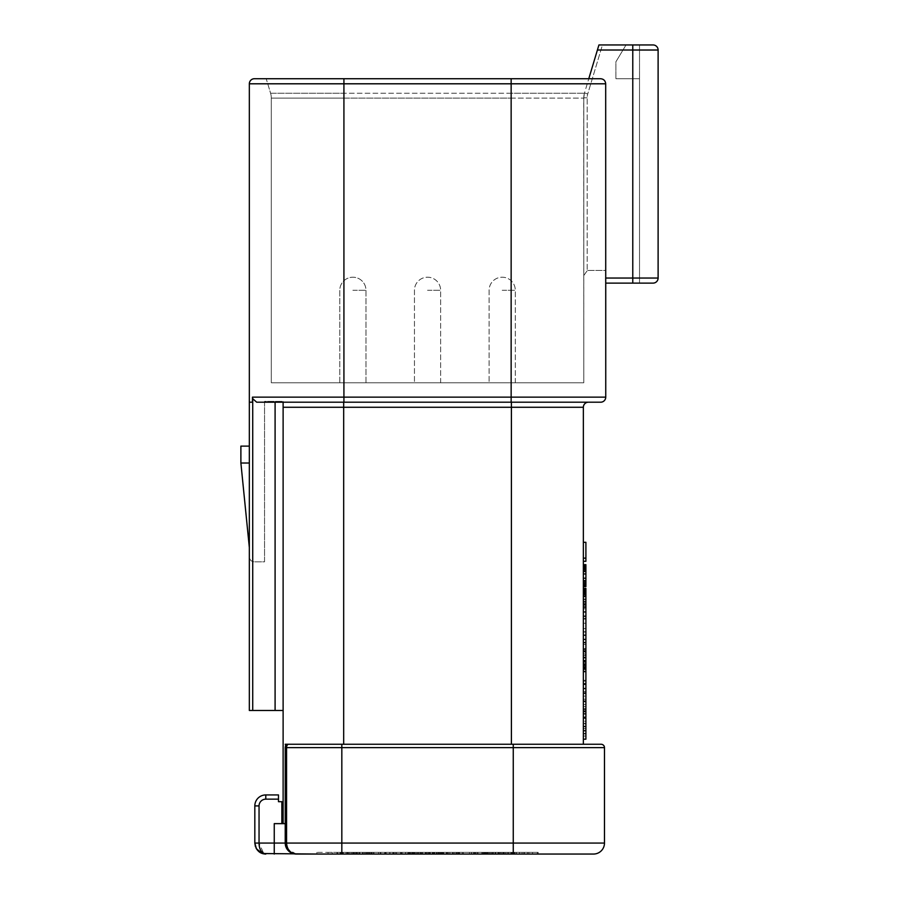<?xml version="1.0" encoding="UTF-8"?>
<svg xmlns="http://www.w3.org/2000/svg" width="899" height="899" viewBox="0 0 899 899"><rect width="100%" height="100%" fill="white"/><g stroke="black" fill="none" stroke-linecap="round" stroke-linejoin="round"><path stroke-width="0.67" stroke-dasharray="4.5 3.37" d="M254.406 78.73A5.068 5.068 0 0 0 249.338 83.798A5.068 5.068 0 0 1 254.406 78.73L511.149 78.73L266.228 78.73L343.924 78.73L343.924 93.249L343.924 78.73L600.611 78.73C603.701 79.022 605.387 80.719 605.69 83.798L605.69 278.049L632.772 278.049L632.772 283.118L639.526 283.118L605.746 283.118L605.746 270.453L588.856 270.453A5.068 5.068 0 0 0 587.171 270.745A5.068 5.068 0 0 1 588.856 270.453L605.746 270.453L605.712 280.96M588.429 402.201L256.687 402.201L252.72 398.729L252.72 710.468L249.338 710.468L249.338 83.798L511.149 83.798L511.149 78.73L511.149 93.249L584.417 93.249L511.149 93.249L511.149 78.73L600.611 78.73M256.687 402.201L283.118 402.201L256.687 402.201M249.338 402.201L252.45 402.201L249.338 402.201L252.45 402.201L252.72 398.729M249.338 463.019L249.338 547.424L249.338 463.019L249.338 547.424L249.338 463.019L240.887 463.019M600.678 402.201A5.068 5.068 0 0 0 605.746 397.133L343.924 397.133L343.924 78.73M653.045 44.95L598.925 44.95L602.454 44.95L598.925 44.95L584.496 92.979A16.89 16.89 0 0 0 583.788 97.845A16.89 16.89 0 0 1 584.496 92.979L588.778 78.73M626.019 44.95L615.882 61.84L615.882 78.73L615.882 61.84L615.882 78.73L639.526 78.73L639.526 44.95L626.019 44.95L615.882 61.84L626.019 44.95L639.526 44.95L639.526 78.73L615.882 78.73L639.526 78.73L639.526 283.118L639.526 78.73L615.882 78.73L615.882 61.84L626.019 44.95L602.454 44.95L587.732 93.957L584.496 92.979A16.89 16.89 0 0 0 583.788 97.845L584.429 93.238L583.721 98.103L583.788 382.783L271.296 382.783L271.296 98.103L271.296 382.783L583.788 382.783L583.788 97.845L583.788 275.521L587.171 270.745L583.788 275.521L583.788 97.845A16.89 16.89 0 0 1 584.496 92.979L587.732 93.957A13.519 13.519 0 0 0 587.171 97.845L587.171 270.745L587.171 97.845A13.519 13.519 0 0 1 587.732 93.957L602.454 44.95M270.588 93.249A16.89 16.89 0 0 1 271.296 98.103A16.89 16.89 0 0 0 270.588 93.249L266.228 78.73L270.588 93.249L343.924 93.249L270.588 93.249A16.89 16.89 0 0 1 271.296 98.103L343.924 98.103L343.924 93.249L343.924 98.103L583.721 98.103L511.149 98.103L511.149 382.783L511.149 93.249L511.149 98.103L271.296 98.103M639.526 283.118L653.045 283.118A5.068 5.068 0 0 0 658.113 278.049L632.772 278.049L632.772 50.018L658.113 50.018M352.88 382.783L365.972 382.783L352.88 382.783M427.542 382.783L440.634 382.783L427.542 382.783M502.204 382.783L515.296 382.783L502.204 382.783M285.23 744.26L285.23 843.071L285.23 823.641L283.118 823.641L285.23 823.641L285.23 744.26L343.676 744.26L288.613 744.26A3.382 3.382 0 0 0 285.23 747.631L285.23 843.071L274.251 843.071L274.251 823.641L283.118 823.641L283.118 401.359L264.542 401.359L264.542 561.83L254.406 561.83A5.068 5.068 0 0 1 249.338 556.762A5.068 5.068 0 0 0 254.406 561.83L264.542 561.83L264.542 401.359L283.118 401.359L283.118 710.468L252.72 710.468M275.094 710.468L275.094 402.201M343.676 744.26L583.361 744.26L343.676 744.26L343.676 407.269L283.118 407.269L283.118 402.201L283.118 710.468M288.613 744.26A3.382 3.382 0 0 0 285.23 747.631L286.567 747.631A3.382 2.045 90 0 1 288.613 744.26L601.105 744.26A3.382 3.382 0 0 1 604.476 747.631A3.382 3.382 0 0 0 601.105 744.26M583.361 744.26L583.361 407.269L511.407 407.269L511.407 744.26M583.361 730.741L583.361 718.076L583.361 730.741M583.361 688.51L583.361 713.851L583.361 688.51L585.901 688.51L585.901 691.679L583.361 691.679L585.901 691.679L585.901 699.074L583.361 699.074M583.361 664.766L583.361 684.296L583.361 664.766L585.901 664.766L583.361 665.294M583.361 642.594L583.361 657.371L583.361 639.425L583.361 642.594L585.901 642.594L583.361 642.594L585.901 642.594L585.901 657.371L583.361 657.371L583.361 660.54L583.361 657.371L585.901 657.371L585.901 660.54L583.361 660.54M583.361 588.429L583.361 591.07L583.361 588.429L585.901 588.429L585.901 632.031L583.361 632.031L583.361 616.197L583.361 632.031L583.361 618.31L583.361 632.031L585.901 632.031L585.901 616.197L583.361 616.197L583.361 635.2L583.361 616.197L585.901 616.197L585.901 635.2L583.361 635.2M583.361 608.803L583.361 590.857L583.361 611.972L583.361 608.803L585.901 608.803L583.361 608.803M583.361 564.673L585.901 564.673L585.901 578.192L583.361 578.192L583.361 565.527L583.361 583.473L583.361 578.192L585.901 578.192L585.901 580.833L583.361 580.833M583.361 542.299L583.361 561.302L583.361 542.299L585.901 542.299L585.901 561.302L583.361 561.302M583.361 696.118L583.361 717.233L583.361 696.118L585.901 696.118L585.901 699.287L583.361 699.287M585.901 665.294L585.901 691.893L583.361 691.893L583.361 671.834L583.361 691.893L585.901 691.893L585.901 688.51M583.361 667.609L583.361 648.606L583.361 667.609L585.901 667.609L583.361 667.609M585.901 635.2L585.901 640.695L583.361 640.695L583.361 631.716L583.361 644.381L583.361 628.547L583.361 631.716L585.901 631.716L585.901 628.547L583.361 628.547L583.361 623.265L583.361 628.547L585.901 628.547L585.901 623.265L583.361 623.265L585.901 623.265L585.901 628.547L583.361 628.547L585.901 628.547L585.901 631.716L583.361 631.716L585.901 631.716L585.901 644.381L585.901 639.425L583.361 639.425M583.361 619.051L583.361 611.657L583.361 619.051L585.901 619.051L583.361 619.051M583.361 591.07L583.361 601.105L583.361 599.521L585.901 599.521L585.901 601.105L583.361 601.105L583.361 602.69L583.361 599.521L585.901 599.521L585.901 602.69L583.361 602.69L583.361 603.735L583.361 601.105L585.901 601.105L585.901 603.735L583.361 604.263L583.361 602.69L585.901 602.69L585.901 604.263L583.361 604.263L583.361 607.432L583.361 601.633L583.361 604.791L583.361 603.735L585.901 603.735L585.901 605.847L583.361 605.847L585.901 605.847L585.901 606.904L583.361 606.904L585.901 607.432L583.361 607.432L585.901 607.432L585.901 604.263L583.361 604.263L583.361 589.486L583.361 601.633L583.361 591.07L585.901 591.07L583.361 591.07L585.901 591.07L583.361 591.598L583.361 595.823L583.361 591.598L585.901 591.598L585.901 594.239L583.361 594.239L585.901 594.239L585.901 599.521L585.901 591.07L583.361 591.07M583.361 565.201L583.361 584.204L583.361 565.201L585.901 565.201M285.23 823.641L283.118 823.641M281.848 823.641L281.848 801.683L278.476 801.683L278.476 794.93M265.801 799.155L265.801 794.93A10.979 10.979 0 0 0 254.822 805.909L259.047 805.909A6.754 6.754 0 0 1 265.801 799.155L278.476 799.155M513.262 744.26L513.262 747.631L604.476 747.631L604.476 843.071A10.979 10.979 0 0 1 593.497 854.05L341.822 854.05L341.822 843.071L286.567 843.071C287.141 849.701 290.355 853.365 296.209 854.05L262.519 853.544M341.822 854.05L386.154 854.05L386.154 852.364L459.299 852.364L351.531 852.364L386.154 852.364L386.154 854.05L316.897 854.05L316.897 852.364L316.897 854.05M407.966 852.364L389.694 852.364L412.248 852.364L389.829 852.364L407.966 852.364L407.966 854.05L317.752 854.05L359.915 854.05L359.915 852.364L348.441 852.364L359.915 852.364M368.882 854.05L368.882 852.364L368.882 854.05L384.626 854.05L380.468 854.05L380.468 852.364L364.736 852.364L384.626 852.364L380.468 852.364L380.468 854.05M412.248 852.364L412.248 854.05L401.359 854.05L538.175 854.05L538.175 852.364L505.238 852.364L538.175 852.364L538.175 854.05M421.328 854.05L421.328 852.364L421.328 854.05L417.181 854.05L437.116 854.05L432.97 854.05L432.97 852.364L417.181 852.364L432.97 852.364L432.97 854.05M442.117 852.364L442.117 854.05L463.367 854.05L443.477 854.05L443.477 852.364L442.117 852.364L463.367 852.364L443.477 852.364M473.638 854.05L473.638 852.364L473.638 854.05L502.676 854.05L498.529 854.05L498.529 852.364L469.514 852.364L502.676 852.364L498.529 852.364L498.529 854.05M537.332 854.05L537.332 852.364L537.332 854.05L505.721 854.05L505.721 852.364L537.332 852.364L401.359 852.364L537.332 852.364L537.332 854.05L505.238 854.05L505.238 852.364L505.238 854.05L474.503 854.05L474.503 852.364L474.503 854.05L475.346 854.05L475.346 852.364L475.346 854.05L537.332 854.05L505.721 854.05M516.138 854.05L527.589 854.05L516.138 854.05L516.138 852.364L527.589 852.364L516.138 852.364M497.866 852.364L497.866 854.05L489.157 854.05L489.157 852.364M488.135 854.05L488.135 852.364L488.135 854.05L483.988 854.05L483.988 852.364L483.988 854.05M482.291 852.364L482.291 854.05L474.054 854.05L474.054 852.364M446.353 854.05L459.603 854.05L446.353 854.05L446.353 852.364L459.603 852.364L446.353 852.364M432.273 852.364L432.273 854.05L422.687 854.05L422.687 852.364M389.716 854.05L389.716 852.364L389.694 854.05L409.067 854.05L409.067 852.364M409.112 852.364L409.112 854.05L389.829 854.05L389.829 852.364M378.558 852.364L378.558 854.05L369.365 854.05L369.365 852.364M356.768 852.364L356.768 854.05L338.417 854.05L338.417 852.364L336.99 852.364L348.441 852.364L338.417 852.364M336.99 852.364L336.99 854.05L356.139 854.05L356.139 852.364M332.214 854.05L328.068 854.05L332.214 854.05L332.214 852.364L328.068 852.364L332.214 852.364L332.214 854.05M367.579 854.05L380.322 854.05L367.579 854.05L367.579 852.364L380.322 852.364L367.579 852.364L367.579 854.05M482.437 854.05L516.363 854.05L482.437 854.05L482.437 852.364L516.363 852.364L482.437 852.364L482.437 854.05M413.787 854.05L443.724 854.05L409.809 854.05L413.787 854.05L413.787 852.364L443.724 852.364L409.809 852.364L413.787 852.364L413.787 854.05M346.935 854.05L371.939 854.05L340.856 854.05L347.486 854.05L346.935 852.364L337.417 852.364L371.939 852.364L346.935 852.364M507.946 854.05L481.864 854.05L512.947 854.05L507.62 854.05L507.946 852.364L516.363 852.364L481.864 852.364L507.946 852.364M418.653 854.05L443.128 854.05L412.641 854.05L419.024 854.05L418.653 852.364L409.225 852.364L443.128 852.364L418.653 852.364M338.013 854.05L371.804 854.05L338.013 854.05L338.013 852.364L346.104 852.364L338.013 852.364L338.013 854.05M385.525 854.05L410.742 854.05L385.525 854.05L385.525 852.364L410.742 852.364L385.525 852.364L385.525 854.05M416.911 854.05L442.701 854.05L416.911 854.05L416.911 852.364L416.911 854.05M462.333 854.05L449.893 854.05L462.333 854.05L462.333 852.364L449.893 852.364L462.333 852.364L462.333 854.05M486.258 854.05L471.593 854.05L486.258 854.05L475.672 854.05L486.258 854.05L486.258 852.364L490.404 852.364L471.593 852.364L486.258 852.364L475.672 852.364L486.258 852.364L486.258 854.05M407.73 854.05L394.065 854.05L407.73 854.05L407.73 852.364L394.065 852.364L407.73 852.364M355.656 852.364L355.656 854.05L341.249 854.05L341.249 852.364L355.656 852.364L341.249 852.364M493.382 854.05L485.269 854.05L493.382 854.05L493.405 852.364L498.664 852.364L485.269 852.364L493.382 852.364L493.382 854.05M349.902 854.05L365.14 854.05L349.902 854.05L349.902 852.364L346.104 852.364L371.804 852.364L349.902 852.364L365.14 852.364L349.902 852.364L349.902 854.05L349.902 852.364M421.384 854.05L438.094 854.05L421.384 854.05L421.384 852.364L438.094 852.364L421.384 852.364L421.384 854.05M604.476 843.071L341.822 843.071L341.822 747.631L286.567 747.631L286.567 843.071L285.23 843.071A10.979 10.979 0 0 0 296.209 854.05L286.736 848.622M286.635 848.431L286.118 847.397M274.251 854.05L274.251 843.071L259.047 843.071L263.778 853.544M255.451 846.712L256.114 848.24M257.586 850.353L259.946 852.353M349.835 854.05L349.835 852.364L349.835 854.05M317.752 852.364L351.531 852.364L317.752 852.364L317.752 854.05L317.752 852.364M401.359 854.05L401.359 852.364L401.359 854.05M402.201 854.05L402.201 852.364L402.201 854.05M503.552 852.364L503.552 854.05L503.552 852.364M385.311 854.05L385.311 852.364L385.311 854.05M351.531 852.364L351.531 854.05L351.531 852.364M458.456 854.05L458.456 852.364L458.456 854.05M459.299 854.05L459.299 852.364L459.299 854.05M537.332 852.364L505.721 852.364M532.59 854.05L532.59 852.364M524.364 854.05L524.364 852.364M519.543 854.05L519.543 852.364M510.812 854.05L510.812 852.364M514.756 854.05L514.756 852.364M528.882 854.05L528.882 852.364M408.685 852.364L389.997 852.364L408.685 852.364L408.685 854.05L408.685 852.364M494.967 852.364L490.404 852.364L494.967 852.364L494.967 854.05L494.967 852.364M368.523 852.364L367.017 852.364L368.523 852.364L368.523 854.05M500.687 852.364L498.664 852.364L500.687 852.364L500.687 854.05M527.589 854.05L527.589 852.364M522.061 854.05L522.061 852.364M502.676 854.05L502.676 852.364L502.676 854.05M498.967 854.05L498.967 852.364L498.967 854.05M484.628 854.05L484.628 852.364M469.514 854.05L469.514 852.364L469.514 854.05M463.367 854.05L463.367 852.364L463.367 854.05M459.22 854.05L459.22 852.364L459.22 854.05M459.58 854.05L459.58 852.364L459.58 854.05M459.603 854.05L459.603 852.364M437.116 854.05L437.116 852.364L437.116 854.05M417.181 854.05L417.181 852.364M394.11 854.05L394.11 852.364M394.065 854.05L394.065 852.364M384.626 854.05L384.626 852.364L384.626 854.05M380.884 854.05L380.884 852.364L380.884 854.05M364.736 854.05L364.736 852.364L364.736 854.05M328.068 854.05L328.068 852.364L328.068 854.05M380.322 854.05L380.322 852.364L380.322 854.05M410.742 854.05L410.742 852.364L410.742 854.05M409.955 854.05L409.955 852.364L409.955 854.05M389.997 854.05L389.997 852.364L389.997 854.05M442.701 854.05L442.701 852.364M438.094 854.05L438.094 852.364M458.187 854.05L458.187 852.364L458.187 854.05M449.893 854.05L449.893 852.364L449.893 854.05M459.659 854.05L459.659 852.364M490.404 854.05L490.404 852.364L490.404 854.05M471.593 854.05L471.593 852.364L471.593 854.05M487.011 854.05L487.011 852.364M475.672 854.05L475.672 852.364M516.363 854.05L516.363 852.364M508.868 854.05L508.868 852.364M503.867 854.05L503.867 852.364M507.879 854.05L507.879 852.364M409.809 854.05L409.809 852.364L409.809 854.05M440.296 854.05L440.296 852.364M433.52 854.05L433.52 852.364M433.959 854.05L433.959 852.364M443.724 854.05L443.724 852.364M347.486 854.05L347.486 852.364M340.856 854.05L340.856 852.364M354.464 854.05L354.464 852.364M354.004 854.05L354.004 852.364M357.645 854.05L357.645 852.364M357.6 854.05L357.6 852.364M362.443 854.05L362.443 852.364M363.185 854.05L363.185 852.364M371.939 854.05L371.939 852.364M356.319 854.05L356.319 852.364M337.417 854.05L337.417 852.364M507.62 854.05L507.62 852.364M512.947 854.05L512.947 852.364M499.855 854.05L499.855 852.364M504.35 854.05L504.35 852.364M481.864 854.05L481.864 852.364M485.269 854.05L485.269 852.364M419.024 854.05L419.024 852.364M412.641 854.05L412.641 852.364M428.542 854.05L428.542 852.364M425.272 854.05L425.272 852.364M425.778 854.05L425.778 852.364M443.128 854.05L443.128 852.364L443.128 854.05M439.162 854.05L439.162 852.364L439.162 854.05M430.082 854.05L430.082 852.364L430.048 854.05M432.205 854.05L432.205 852.364M409.225 854.05L409.225 852.364M346.104 854.05L346.104 852.364L346.104 854.05M371.804 854.05L371.804 852.364L371.804 854.05M365.14 854.05L365.14 852.364M585.901 718.076L585.901 721.245L583.361 721.245M585.901 721.245L585.901 723.358L583.361 723.358M585.901 723.358L585.901 733.91L583.361 733.91M585.901 733.91L585.901 736.023L583.361 736.023M585.901 736.023L585.901 739.192M585.901 723.875L585.901 733.382L585.901 723.875L583.361 723.875L583.361 728.628L585.901 728.628M585.901 733.382L583.361 733.382L583.361 723.875M583.361 733.382L583.361 728.628M585.901 699.074L585.901 703.299L583.361 703.299M585.901 703.299L585.901 710.682L583.361 710.682L585.901 710.682L585.901 713.851L583.361 713.851M585.901 666.867L583.361 666.867M585.901 668.98L583.361 668.98M585.901 671.62L583.361 671.62M585.901 681.127L583.361 681.127L583.361 671.092L583.361 681.127L585.901 681.127L585.901 667.923L585.901 681.127L583.361 681.127L585.901 681.127M585.901 684.296L583.361 684.296M585.901 671.092L583.361 671.092L583.361 667.923L583.361 671.092L585.901 671.092M585.901 669.508L583.361 669.508L585.901 669.508M585.901 668.451L583.361 668.451L585.901 668.451M585.901 667.923L583.361 667.923L585.901 667.923M585.901 657.371L583.361 657.371M585.901 639.425L585.901 642.594M585.901 616.197L583.361 616.197M585.901 632.031L583.361 632.031L585.901 632.031L585.901 618.31L583.361 618.31L585.901 618.31L585.901 632.031M585.901 611.972L583.361 611.972M585.901 594.025L583.361 594.025M585.901 590.857L583.361 590.857M585.901 595.61L583.361 595.61M585.901 565.527L583.361 565.527M585.901 566.055L583.361 566.055M585.901 567.112L583.361 567.112M585.901 569.213L583.361 568.685L583.361 570.269L583.361 569.213L585.901 569.213L585.901 570.269L585.901 569.213L583.361 569.213M585.901 571.326L583.361 571.326M585.901 580.833L585.901 573.967L583.361 573.967L583.361 570.269L583.361 573.967L585.901 573.967L585.901 582.945L583.361 582.945L585.901 582.945L585.901 585.058L583.361 585.058M585.901 585.058L585.901 586.114L583.361 586.114M585.901 586.114L583.361 586.642M585.901 582.945L583.361 582.945M585.901 573.967L585.901 570.269L585.901 573.967L583.361 573.967M585.901 571.854L583.361 571.854L585.901 571.854M585.901 570.269L583.361 570.269L585.901 570.269M585.901 568.685L583.361 568.685L585.901 568.685M585.901 578.192L583.361 578.192M585.901 580.304L583.361 580.304L585.901 580.304M585.901 581.889L583.361 581.889L585.901 581.889M585.901 583.473L583.361 583.473L585.901 583.473M585.901 558.133L583.361 558.133M585.901 713.851L585.901 696.118M585.901 704.558L583.361 704.558M585.901 699.287L585.901 701.389L583.361 701.389M585.901 701.389L585.901 711.952L583.361 711.952M585.901 711.952L585.901 714.064L583.361 714.064M585.901 714.064L585.901 717.233M585.901 708.783L583.361 708.783M585.901 701.917L585.901 711.424L585.901 701.917L583.361 701.917L583.361 706.67L585.901 706.67M585.901 711.424L583.361 711.424L583.361 701.917M583.361 711.424L583.361 706.67M585.901 671.834L583.361 671.834L585.901 671.834M585.901 680.285L583.361 680.285L585.901 680.285M585.901 683.442L583.361 683.442L585.901 683.442M585.901 660.54L585.901 667.609L583.361 667.08L585.901 667.08L583.361 666.552L585.901 666.552L585.901 665.496L583.361 665.496L585.901 665.496L585.901 664.766M585.901 658.113L583.361 658.113L583.361 651.247L583.361 660.754L583.361 658.113L585.901 658.113L585.901 654.944L583.361 654.944L585.901 654.944L585.901 652.303L583.361 652.303L585.901 652.303L585.901 650.719L583.361 650.719L585.901 650.719L585.901 649.662L583.361 649.662L585.901 649.662L583.361 649.134L585.901 648.606L583.361 648.606L585.901 648.606L585.901 660.754L585.901 658.113L583.361 658.113L585.901 658.113M585.901 661.282L583.361 661.282M585.901 663.911L583.361 663.911M585.901 664.44L585.901 660.754L585.901 664.44L583.361 664.44L583.361 660.754L583.361 664.968L585.901 664.44M585.901 664.968L583.361 664.968L585.901 664.968M585.901 662.327L583.361 662.327L585.901 662.327M585.901 660.754L583.361 660.754L585.901 660.754M585.901 655.472L583.361 655.472L585.901 655.472M585.901 653.888L583.361 653.888L585.901 653.888M585.901 651.775L583.361 651.775L585.901 651.775M585.901 651.247L583.361 651.247L585.901 651.247M585.901 644.381L583.361 644.381L585.901 644.381M585.901 640.695L585.901 631.716L583.361 631.716L583.361 640.695M585.901 631.716L583.361 631.716M585.901 611.657L583.361 611.657L585.901 611.657M585.901 589.486L583.361 589.486L585.901 589.486M585.901 593.711L583.361 593.711L585.901 593.711M585.901 599.521L585.901 604.263L583.361 604.263L585.901 604.791L585.901 596.352L583.361 596.352L585.901 596.352L585.901 599.521L583.361 599.521M585.901 598.992L583.361 598.992M585.901 601.633L583.361 601.633M585.901 596.88L583.361 596.88M585.901 592.126L583.361 592.126M585.901 593.183L583.361 593.183M585.901 594.767L583.361 594.767M585.901 604.791L583.361 604.791L585.901 604.791M585.901 596.352L583.361 596.352M585.901 591.598L583.361 591.598M585.901 592.655L583.361 592.655L585.901 592.655M585.901 595.823L583.361 595.823L585.901 595.823M585.901 604.263L583.361 604.263M585.901 603.735L583.361 603.735M585.901 602.69L583.361 602.69M585.901 601.105L583.361 601.105M585.901 594.239L583.361 594.239M585.901 566.786L583.361 566.786L585.901 566.786L585.901 568.898L583.361 568.898L585.901 568.898L585.901 571.539L583.361 571.539L585.901 571.539L585.901 581.046L583.361 581.046L583.361 571.011L583.361 581.046L585.901 581.046L585.901 584.204L583.361 584.204L585.901 584.204L585.901 566.786M585.901 581.046L585.901 567.842L585.901 581.046L583.361 581.046L585.901 581.046M585.901 571.011L583.361 571.011L583.361 567.842L583.361 571.011L585.901 571.011M585.901 569.427L583.361 569.427L585.901 569.427M585.901 568.37L583.361 568.37L585.901 568.37M585.901 567.842L583.361 567.842L585.901 567.842M240.887 446.118L249.338 446.118M343.924 402.201L343.924 397.133L252.45 397.133M605.69 83.798L511.149 83.798L511.149 402.201M583.788 97.845L587.171 97.845L583.788 97.845A16.89 16.89 0 0 1 584.496 92.979A16.89 16.89 0 0 0 583.788 97.845A16.89 16.89 0 0 1 584.496 92.979L584.08 94.721M511.149 93.249L343.924 93.249L511.149 93.249M343.924 382.783L343.924 98.103L343.924 382.783M352.88 290.298L365.972 290.298L352.88 290.298M427.542 290.298L440.634 290.298L427.542 290.298M502.204 290.298L515.296 290.298L502.204 290.298M653.045 283.118A5.068 5.068 0 0 0 658.113 278.049M632.772 44.95L632.772 50.018L597.408 50.007M511.407 402.201L511.407 407.269L343.676 407.269L343.676 402.201M257.496 843.071L259.047 843.071L259.047 805.909M265.801 794.93A10.979 10.979 0 0 0 254.822 805.909M256.282 843.071L255.125 843.071M341.822 744.26L341.822 747.631L513.262 747.631L513.262 854.05M296.209 854.05A10.979 10.979 0 0 1 285.23 843.071M523.881 854.05L523.881 852.364M519.656 854.05L519.656 852.364M495.9 854.05L495.9 852.364M491.551 854.05L491.551 852.364M487.101 854.05L487.101 852.364M477.077 854.05L477.077 852.364M471.481 854.05L471.481 852.364M475.515 854.05L475.515 852.364M477.998 854.05L477.998 852.364M492.472 854.05L492.472 852.364M495.709 854.05L495.709 852.364M456.568 854.05L456.568 852.364M452.489 854.05L452.489 852.364M446.96 854.05L446.96 852.364M443.353 854.05L443.353 852.364M447.399 854.05L447.399 852.364M452.781 854.05L452.781 852.364M456.523 854.05L456.523 852.364M457.58 854.05L457.58 852.364M457.703 854.05L457.703 852.364M453.062 854.05L453.062 852.364M448.343 854.05L448.343 852.364L448.298 854.05M452.882 854.05L452.882 852.364M425.643 854.05L425.643 852.364M420.912 854.05L420.912 852.364L420.889 854.05M418.057 854.05L418.057 852.364M426.497 854.05L426.497 852.364M429.969 854.05L429.969 852.364M396.673 854.05L396.673 852.364M393.593 854.05L393.593 852.364M400.594 854.05L400.594 852.364M400.819 854.05L400.819 852.364M392.807 854.05L392.807 852.364M405.685 854.05L405.685 852.364M400.572 854.05L400.572 852.364M405.584 854.05L405.584 852.364M395.639 854.05L395.639 852.364M400.774 854.05L400.774 852.364M373.096 854.05L373.096 852.364M369.039 854.05L369.039 852.364M366.264 854.05L366.264 852.364M364.983 854.05L364.983 852.364M371.096 854.05L371.096 852.364M373.973 854.05L373.973 852.364M348.441 854.05L348.441 852.364L348.441 854.05M340.193 854.05L340.193 852.364M342.541 854.05L342.541 852.364M353.599 854.05L353.599 852.364L353.61 854.05M343.306 854.05L343.306 852.364L343.328 854.05M429.655 854.05L429.655 852.364M434.801 854.05L434.801 852.364M438.959 854.05L438.959 852.364M441.656 854.05L441.656 852.364M439.948 854.05L439.948 852.364M430.115 854.05L430.115 852.364M436.273 854.05L436.273 852.364M437.004 854.05L437.004 852.364M434.195 854.05L434.195 852.364M430.025 854.05L430.025 852.364M454.253 854.05L454.253 852.364M455.973 854.05L455.973 852.364M506.002 854.05L506.002 852.364M511.846 854.05L511.846 852.364L511.846 854.05M412.697 854.05L412.697 852.364M422.294 854.05L422.294 852.364M429.441 854.05L429.441 852.364M434.442 854.05L434.442 852.364M438.588 854.05L438.588 852.364M438.498 854.05L438.498 852.364M441.218 854.05L441.218 852.364M441.027 854.05L441.027 852.364M434.352 854.05L434.352 852.364M430.363 854.05L430.363 852.364M426.227 854.05L426.227 852.364M420.294 854.05L420.294 852.364M416.035 854.05L416.035 852.364M340.058 854.05L340.058 852.364M342.395 854.05L342.395 852.364M342.867 854.05L342.867 852.364M347.902 854.05L347.902 852.364M352.599 854.05L352.599 852.364M358.993 854.05L358.993 852.364M363.252 854.05L363.252 852.364M367.017 854.05L367.017 852.364L367.017 854.05M369.635 854.05L369.635 852.364M370.736 854.05L370.736 852.364M367.511 854.05L367.511 852.364M363.162 854.05L363.162 852.364M359.173 854.05L359.173 852.364M353.431 854.05L353.431 852.364M347.992 854.05L347.992 852.364M340.485 854.05L340.485 852.364M514.116 854.05L514.116 852.364M511.16 854.05L511.16 852.364M507.677 854.05L507.677 852.364M503.249 854.05L503.249 852.364M501.294 854.05L501.294 852.364M487.483 854.05L487.483 852.364M483.314 854.05L483.314 852.364M485.662 854.05L485.662 852.364M498.248 854.05L498.248 852.364M512.486 854.05L512.486 852.364M498.664 854.05L498.664 852.364L498.664 854.05M489.281 854.05L489.281 852.364M486.28 854.05L486.28 852.364M487.393 854.05L487.393 852.364M493.158 854.05L493.158 852.364M411.798 854.05L411.798 852.364M414.225 854.05L414.225 852.364M414.889 854.05L414.889 852.364M426.486 854.05L426.486 852.364M427.621 854.05L427.621 852.364M429.138 854.05L429.138 852.364M421.26 854.05L421.26 852.364M413.326 854.05L413.326 852.364M339.788 382.783L339.788 290.298A13.092 13.092 0 0 1 352.88 277.207A13.092 13.092 0 0 0 339.788 290.298L339.788 382.783M365.972 382.783L365.972 290.298A13.092 13.092 0 0 0 352.88 277.207A13.092 13.092 0 0 1 365.972 290.298L365.972 382.783M440.634 382.783L440.634 290.298A13.092 13.092 0 0 0 427.542 277.207A13.092 13.092 0 0 0 414.45 290.298L414.45 382.783L414.45 290.298A13.092 13.092 0 0 1 427.542 277.207A13.092 13.092 0 0 1 440.634 290.298L440.634 382.783M515.296 382.783L515.296 290.298A13.092 13.092 0 0 0 502.204 277.207A13.092 13.092 0 0 0 489.112 290.298L489.112 382.783L489.112 290.298A13.092 13.092 0 0 1 502.204 277.207A13.092 13.092 0 0 1 515.296 290.298L515.296 382.783M584.069 94.766L584.496 93.002M262.452 853.522L264.239 853.938"/><path stroke-width="1.35" d="M600.611 78.73C603.701 79.022 605.387 80.719 605.69 83.798L511.149 83.798L511.149 78.73L600.611 78.73L254.406 78.73A5.068 5.068 0 0 0 249.338 83.798A5.068 5.068 0 0 1 254.406 78.73M605.69 83.798L605.746 397.133A5.068 5.068 0 0 1 600.678 402.201L511.149 402.201L600.678 402.201M252.72 398.729L252.72 710.468L249.338 710.468L249.338 402.201L252.45 402.201L252.45 397.133L252.72 398.729L256.687 402.201L588.429 402.201A5.068 5.068 0 0 0 583.361 407.269L583.361 744.26M249.338 402.201L249.338 83.798L343.924 83.798L343.924 402.201M511.149 402.201L511.149 397.133L605.746 397.133L605.746 283.118L653.045 283.118A5.068 5.068 0 0 0 658.113 278.049L658.113 50.018L658.113 278.049L632.772 278.049L632.772 50.018L597.408 50.007L598.925 44.95L597.408 50.007L598.925 44.95L653.045 44.95L632.772 44.95L632.772 50.018L658.113 50.018A5.068 5.068 0 0 0 653.045 44.95A5.068 5.068 0 0 1 658.113 50.018A5.068 5.068 0 0 0 653.045 44.95A5.068 5.068 0 0 1 658.113 50.018M588.778 78.73L597.408 50.007M626.019 44.95L602.454 44.95M605.712 280.96L605.69 278.049L632.772 278.049L632.772 283.118M252.72 710.468L283.118 710.468M275.094 710.468L275.094 402.201M511.407 744.26L511.407 407.269L283.118 407.269L283.118 402.201L283.118 823.641L274.251 823.641L274.251 843.071L285.23 843.071L285.23 747.631A3.382 3.382 0 0 1 288.613 744.26L285.23 744.26M283.118 823.641L285.23 823.641M593.497 854.05A10.979 10.979 0 0 0 604.476 843.071L604.476 747.631A3.382 3.382 0 0 0 601.105 744.26L288.613 744.26A3.382 3.382 0 0 0 285.23 747.631L286.567 747.631L286.567 843.071L604.476 843.071A10.979 10.979 0 0 1 593.497 854.05L296.209 854.05C290.276 853.252 287.062 849.589 286.567 843.071L285.23 843.071A10.979 10.979 0 0 0 288.208 850.589M583.361 407.269A5.068 5.068 0 0 1 588.429 402.201A5.068 5.068 0 0 0 583.361 407.269L511.407 407.269L511.407 402.201M278.476 794.93L265.801 794.93L278.476 794.93L278.476 799.155L265.801 799.155A6.754 6.754 0 0 0 259.047 805.909L259.047 843.071C259.137 849.252 261.395 852.904 265.801 854.05L265.801 854.05C259.609 853.859 255.945 850.207 254.822 843.071L254.822 805.909A10.979 10.979 0 0 1 265.801 794.93L265.801 799.155M281.848 823.641L281.848 801.683L278.476 801.683L278.476 799.155M259.047 805.909L254.822 805.909L254.822 843.071L255.451 846.712M316.897 854.05L263.778 853.544M341.249 854.05L432.273 854.05M432.97 854.05L446.96 854.05M446.353 854.05L538.175 854.05M498.529 854.05L497.866 854.05M489.157 854.05L488.135 854.05M483.988 854.05L482.291 854.05M443.477 854.05L442.117 854.05M422.687 854.05L421.328 854.05M412.248 854.05L409.112 854.05M380.468 854.05L378.558 854.05M359.915 854.05L356.768 854.05M338.417 854.05L336.99 854.05M288.691 851.072A10.979 10.979 0 0 0 296.209 854.05C289.714 853.578 286.062 849.915 285.23 843.071L286.118 847.397M256.114 848.24L257.586 850.353M259.946 852.353L262.519 853.544M583.361 739.192L585.901 739.192L585.901 726.516L583.361 726.516M585.901 730.741L583.361 730.741M585.901 726.516L585.901 718.076L583.361 718.076M583.361 717.233L585.901 717.233L585.901 713.851L583.361 713.851M585.901 713.851L585.901 709.097L583.361 709.097M585.901 709.097L585.901 701.186L583.361 701.186M585.901 701.186L585.901 693.264L583.361 693.264M585.901 693.264L585.901 688.51L583.361 688.51M585.901 688.51L585.901 664.766L583.361 664.766M585.901 665.294L583.361 665.294M585.901 684.296L583.361 684.296M585.901 671.62L583.361 671.62M585.901 668.98L583.361 668.98M585.901 666.867L583.361 666.867M585.901 664.766L585.901 660.54L583.361 660.54M585.901 660.54L585.901 657.371L583.361 657.371M585.901 657.371L585.901 642.594L583.361 642.594M585.901 642.594L585.901 639.425L583.361 639.425M585.901 639.425L585.901 635.2L583.361 635.2M585.901 635.2L585.901 616.197L583.361 616.197M585.901 616.197L585.901 611.972L583.361 611.972M585.901 611.972L585.901 607.218L583.361 607.218M585.901 607.218L585.901 594.025L583.361 594.025M585.901 594.025L585.901 590.857L583.361 590.857M583.361 586.642L585.901 586.642L585.901 578.192L583.361 578.192M585.901 580.833L583.361 580.833M585.901 578.192L585.901 573.967L583.361 573.967M585.901 573.967L585.901 571.326L583.361 571.326M585.901 571.326L585.901 569.213L583.361 569.213M585.901 569.213L585.901 567.112L583.361 567.112M585.901 567.112L585.901 566.055L583.361 566.055M585.901 566.055L583.361 565.527M585.901 586.114L583.361 586.114M585.901 585.058L583.361 585.058M585.901 582.945L583.361 582.945M583.361 558.133L585.901 558.133L585.901 561.302L583.361 561.302M585.901 558.133L585.901 542.299L583.361 542.299M585.901 663.911L583.361 663.911M585.901 661.282L583.361 661.282M585.901 590.857L585.901 588.429L583.361 588.429M585.901 590.014L583.361 590.014M585.901 589.486L583.361 589.486M585.901 565.527L585.901 564.673L583.361 564.673M585.901 565.201L583.361 565.201M249.338 446.118L240.887 446.118L240.887 463.019L249.338 463.019M252.45 397.133L511.149 397.133L511.149 83.798L343.924 83.798L343.924 78.73M343.676 402.201L343.676 744.26M255.125 843.071L274.251 843.071L274.251 854.05M257.496 843.071L256.282 843.071M341.822 744.26L341.822 854.05M604.476 747.631L286.567 747.631A3.382 2.045 90 0 1 288.613 744.26M513.262 854.05L513.262 744.26M639.526 283.118L653.045 283.118M254.822 843.071L256.451 848.825L262.452 853.522M264.239 853.938L265.587 854.05M249.338 547.469L240.887 463.019"/></g></svg>
